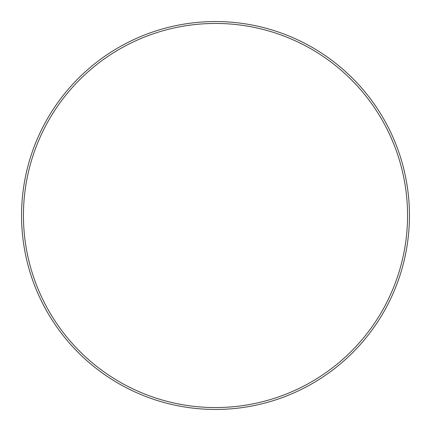 <?xml version="1.0" encoding="UTF-8"?>
<svg xmlns="http://www.w3.org/2000/svg" width="431" height="431" viewBox="0 0 431 431"><rect width="100%" height="100%" fill="white"/><g stroke="black" fill="none" stroke-linecap="round" stroke-linejoin="round"><path stroke-width="0.65" d="M407.554 215.5A192.054 192.054 0 0 0 215.5 23.446A192.054 192.054 0 0 0 23.446 215.5A192.054 192.054 0 0 0 215.5 407.554A192.054 192.054 0 0 0 407.554 215.5M21.55 215.5A193.95 193.95 0 0 1 215.5 21.55A193.95 193.95 0 0 1 409.45 215.5A193.95 193.95 0 0 1 215.5 409.45A193.95 193.95 0 0 1 21.55 215.5"/></g></svg>
